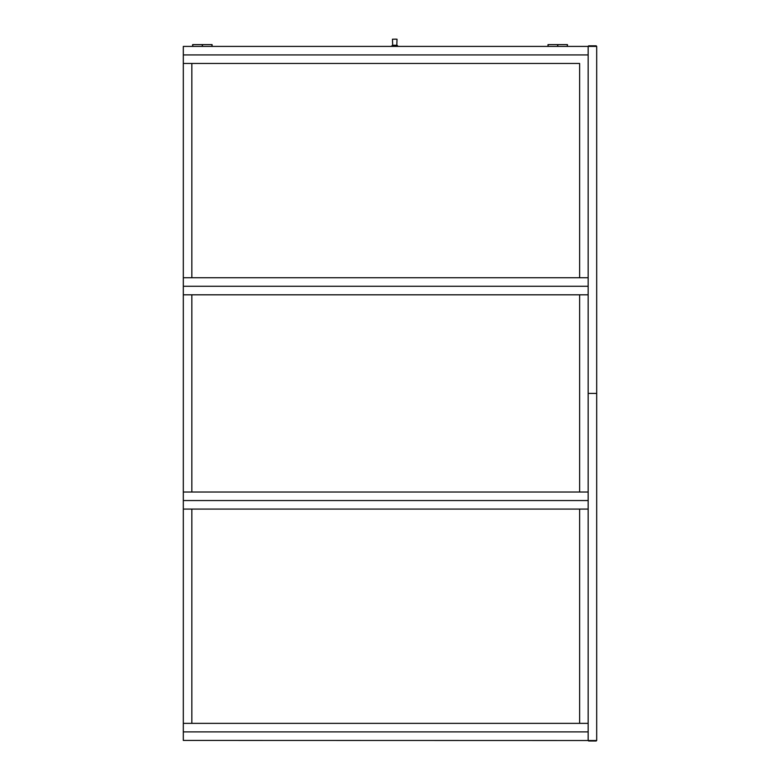 <?xml version="1.0" encoding="UTF-8"?>
<svg xmlns="http://www.w3.org/2000/svg" width="780" height="780" viewBox="0 0 780 780"><rect width="100%" height="100%" fill="white"/><g stroke="black" fill="none" stroke-linecap="round" stroke-linejoin="round"><path stroke-width="1.17" d="M547.989 46.4L548.048 44.596L548.145 46.4L548.145 44.596L557.632 44.596L557.632 46.4L557.632 44.596L557.817 46.4L557.817 44.596L567.304 44.596L567.304 46.4L567.401 44.596L567.401 46.4M192.631 46.4L192.689 44.596L192.787 46.4L192.787 44.596L202.274 44.596L202.274 46.4L202.274 44.596L202.459 46.4L202.459 44.596L211.936 44.596L211.936 46.4L212.043 44.596L212.043 46.4M392.564 39.185L396.923 39.185M394.738 39.156L396.26 39.156L394.738 39.156M394.738 46.02L397.771 46.02L397.02 45.26L392.467 45.26L391.706 46.02L394.738 46.02M596.69 740.434L596.69 393.412L588.159 393.412L588.159 46.4L588.159 54.931L183.31 54.931L588.159 54.931L588.159 277.738L579.628 277.738L579.628 63.463L183.31 63.463L191.841 63.463L191.841 277.738L183.31 277.738L183.31 46.4L588.159 46.4L588.637 45.825L596.69 46.303L596.69 393.412L588.159 393.412L588.159 740.522L596.69 740.522L183.31 740.434L183.31 723.362L588.159 723.362L579.628 723.362L579.628 509.087L588.159 509.087L588.159 740.434M588.159 46.303L596.69 46.303M596.222 45.825L588.637 45.825M588.159 740.522L596.69 740.522M596.222 741L588.637 741M588.159 46.4L596.69 46.4M579.628 294.811L579.628 492.024L588.159 492.024L588.159 509.087L183.31 509.087L183.31 723.362L191.841 723.362L191.841 509.087L183.31 509.087L183.31 492.024L588.159 492.024L588.159 294.811L579.628 294.811M183.31 294.811L183.31 492.024L191.841 492.024L191.841 294.811L183.31 294.811L183.31 286.27L588.159 286.27L588.159 294.811L183.31 294.811M183.31 731.893L588.159 731.893L183.31 731.893M183.31 500.555L588.159 500.555L183.31 500.555M183.31 286.27L183.31 277.738L588.159 277.738L588.159 286.27L183.31 286.27M567.401 44.596L567.46 46.4M548.048 44.596L548.048 46.4M212.043 44.596L212.092 46.4M192.689 44.596L192.689 46.4M567.46 46.439L567.46 44.645M547.989 44.645L547.989 46.439M212.092 46.439L212.092 44.645M192.631 44.645L192.631 46.439M396.805 45.26L397.02 39.185M392.681 45.26L392.467 39.185"/></g></svg>
